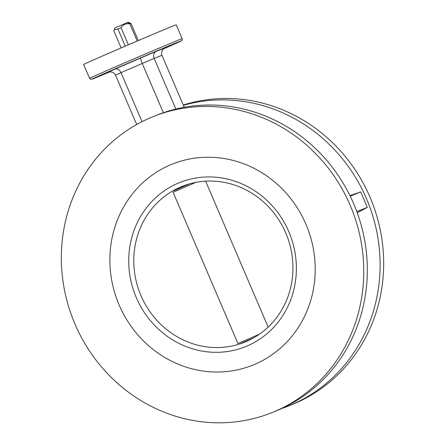 <?xml version="1.0" encoding="UTF-8"?>
<svg xmlns="http://www.w3.org/2000/svg" width="445" height="445" viewBox="0 0 445 445"><rect width="100%" height="100%" fill="white"/><g stroke="black" fill="none" stroke-linecap="round" stroke-linejoin="round"><path stroke-width="0.67" d="M305.938 224.23A108.274 101.744 68.2 0 1 252.743 365.161A108.274 101.744 68.2 0 1 119.154 305.009A108.274 101.744 68.2 0 1 172.354 164.083A108.274 101.744 68.2 0 1 305.938 224.23A108.274 101.744 68.2 0 1 252.743 365.161A108.274 101.744 68.2 0 1 119.154 305.009A108.274 101.744 68.2 0 1 172.354 164.083A108.274 101.744 68.2 0 1 305.938 224.23M105.448 73.275L99.218 75.9L105.448 73.275M153.225 52.61L147 55.236L153.225 52.61M170.819 45.579L164.589 48.205L170.819 45.579M89.584 78.365L83.632 64.475A50.363 0.451 -23.2 0 1 113.926 51.03A50.363 0.451 -23.2 0 1 176.209 24.798L182.161 38.682A50.363 0.451 -23.2 0 0 119.877 64.92A50.363 0.451 -23.2 0 0 89.584 78.365L90.658 79.316L92.121 79.16L109.937 71.845A48.683 0.434 156.8 0 1 92.237 78.982A48.683 0.434 156.8 0 1 121.073 66.249A48.683 0.434 156.8 0 1 175.775 43.02A48.683 0.434 156.8 0 1 163.604 48.844L181.204 40.957L182.111 40.111L182.161 38.682M183.262 105.014A159.477 149.859 68.2 0 1 370.006 197.18A159.477 149.859 68.2 0 1 291.653 404.744L288.099 406.168A159.477 149.859 68.2 0 1 281.635 408.566M183.396 105.326A159.477 149.859 68.2 0 1 366.452 198.598A159.477 149.859 68.2 0 1 288.099 406.168M74.994 324.11A159.477 149.859 68.2 0 1 153.347 116.54A159.477 149.859 68.2 0 1 350.104 205.134A159.477 149.859 68.2 0 1 271.75 412.704A159.477 149.859 68.2 0 1 74.994 324.11M153.347 116.54L156.189 115.4A159.477 149.859 68.2 0 1 163.376 112.752L166.091 111.812A159.477 149.859 68.2 0 1 353.658 203.715A159.477 149.859 68.2 0 1 275.305 411.28L271.75 412.704M136.687 124.505L115.522 75.122C113.837 72.173 111.25 71.25 107.757 72.363L107.901 72.301M184.23 107.278L161.952 55.297C160.979 52.043 162.097 49.534 165.312 47.771L165.078 47.876M161.952 55.297L154.131 58.423L175.836 109.058M163.376 112.752L142.25 63.457L121.012 72.641L142.022 121.657M349.915 195.589L360.734 191.929L350.187 196.139M360.734 191.929L367.342 207.353L356.795 211.575M367.342 207.353L357.229 212.749M165.195 47.826L156.017 51.487C153.692 52.894 153.063 55.208 154.131 58.423L142.25 63.457L140.264 58.162L156.017 51.487M108.052 72.24L115.033 69.075C117.447 68.452 119.444 69.642 121.012 72.641L115.522 75.122M137.199 41.035L129.862 23.913L131.002 23.463L138.328 40.551M114.193 29.726L114.91 27.935L127.064 22.689L129.879 23.318L128.132 22.261L131.002 23.463M128.132 22.261L127.125 22.701M125.279 46.141L117.931 28.997L114.181 29.759L113.848 30.844L121.162 47.91M117.931 28.997L121.023 27.662L128.371 44.812M129.862 23.913C126.102 23.229 123.154 24.475 121.023 27.662M288.805 231.645A88.41 83.082 68.2 0 1 247.376 345.882A88.41 83.082 68.2 0 1 136.292 297.599A88.41 83.082 68.2 0 1 177.722 183.362A88.41 83.082 68.2 0 1 288.805 231.645M140.97 295.602A83.933 78.871 -111.8 0 0 244.528 342.233A83.933 78.871 -111.8 0 0 285.768 232.985A83.933 78.871 -111.8 0 0 182.211 186.355A83.933 78.871 -111.8 0 0 140.97 295.602M195.833 182.372L173.111 192.279L237.947 343.551L259.507 334.139M268.146 327.092L205.618 181.16M115.033 69.075L140.264 58.162M173.506 190.911L189.642 183.83M253.617 337.861L239.577 344.007"/></g></svg>
